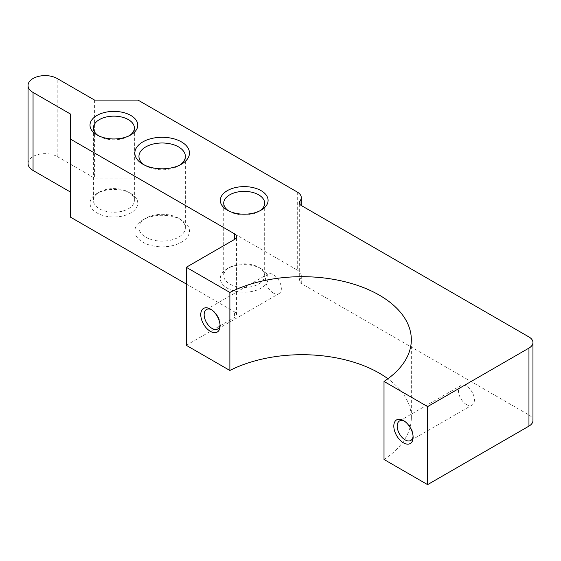 <?xml version="1.0" encoding="UTF-8"?>
<svg xmlns="http://www.w3.org/2000/svg" width="561" height="561" viewBox="0 0 561 561"><rect width="100%" height="100%" fill="white"/><g stroke="black" fill="none" stroke-linecap="round" stroke-linejoin="round"><path stroke-width="0.42" stroke-dasharray="2.81 2.1" d="M70.455 217.135L70.455 114.03M94.585 100.096L94.585 178.125L138.02 178.125L138.02 100.096M186.28 345.31L234.547 317.442A6.823 3.941 0 0 0 236.546 314.658A6.823 3.941 0 0 0 234.547 311.874L234.547 317.442M130.783 193.447A23.892 13.794 0 0 0 96.997 193.447A23.892 13.794 0 0 0 96.997 212.956A23.892 13.794 0 0 0 130.783 212.956A23.892 13.794 0 0 0 130.783 193.447L128.371 192.051A20.477 11.823 180 0 1 134.367 200.41A20.477 11.823 180 0 1 113.89 212.233A20.477 11.823 180 0 1 93.414 200.41A20.477 11.823 180 0 1 99.409 192.051A20.477 11.823 180 0 1 128.371 192.051L130.783 193.447M261.089 268.684A23.892 13.794 0 0 0 227.31 268.684A23.892 13.794 0 0 0 227.31 288.186A23.892 13.794 0 0 0 261.089 288.186A23.892 13.794 0 0 0 261.089 268.684L258.677 267.288A20.477 11.823 180 0 1 264.673 275.647A20.477 11.823 180 0 1 244.196 287.47A20.477 11.823 180 0 1 223.72 275.647A20.477 11.823 180 0 1 229.722 267.288A20.477 11.823 180 0 1 258.677 267.288L261.089 268.684M181.455 219.919A27.3 15.764 0 0 0 142.845 219.919A27.3 15.764 0 0 0 142.845 242.212A27.3 15.764 0 0 0 181.455 242.212A27.3 15.764 0 0 0 181.455 219.919L178.559 218.243A23.204 13.401 180 0 1 185.361 227.717A23.204 13.401 180 0 1 162.15 241.118A23.204 13.401 180 0 1 138.946 227.717A23.204 13.401 180 0 1 145.741 218.243A23.204 13.401 180 0 1 178.559 218.243L181.455 219.919M186.28 284.006L234.547 311.874M28.05 163.489A17.061 9.853 180 0 1 38.583 154.394A17.061 9.853 180 0 1 57.18 156.526L94.585 178.125M297.288 192.051L297.288 270.072L138.02 178.125M297.288 270.072A13.653 7.882 180 0 1 301.285 275.647A13.653 7.882 180 0 1 299.953 279.041A6.823 3.941 0 0 0 299.286 280.745A6.823 3.941 0 0 0 301.285 283.529L528.953 414.972A13.653 7.882 180 0 1 532.95 420.54M384.012 459.466A109.206 63.049 0 0 0 411.325 417.756A109.206 63.049 0 0 0 387.91 378.745M273.382 293.066A11.262 6.501 -120 0 0 279.013 293.627A11.262 6.501 -120 0 0 280.745 284.602A11.262 6.501 -120 0 0 273.382 274.68A11.262 6.501 -120 0 0 267.751 274.119A11.262 6.501 -120 0 0 266.026 283.144A11.262 6.501 -120 0 0 273.382 293.066M220.024 324.756A11.262 6.501 -120 0 0 220.066 323.851A11.262 6.501 -120 0 0 212.107 310.058A11.262 6.501 -120 0 0 211.301 309.644M212.107 310.058L210.417 309.083L212.107 310.058M466.436 404.53A11.262 6.501 -120 0 0 472.067 405.084A11.262 6.501 -120 0 0 473.793 396.059A11.262 6.501 -120 0 0 466.436 386.136A11.262 6.501 -120 0 0 460.805 385.575A11.262 6.501 -120 0 0 459.08 394.6A11.262 6.501 -120 0 0 466.436 404.53M413.078 436.213A11.262 6.501 -120 0 0 413.12 435.308A11.262 6.501 -120 0 0 405.154 421.514A11.262 6.501 -120 0 0 404.355 421.101M405.154 421.514L403.464 420.54L405.154 421.514M98.294 135.629A20.477 11.823 0 0 0 99.409 136.323A20.477 11.823 0 0 0 128.371 136.323A20.477 11.823 0 0 0 129.479 135.629M228.608 210.859A20.477 11.823 0 0 0 229.722 211.56A20.477 11.823 0 0 0 258.677 211.56A20.477 11.823 0 0 0 259.792 210.859M144.415 165.025A23.204 13.401 0 0 0 145.741 165.86A23.204 13.401 0 0 0 178.559 165.86A23.204 13.401 0 0 0 179.892 165.025M301.285 283.529L301.285 275.647M528.953 336.951L528.953 414.972M57.18 156.526L57.18 78.505M299.953 204.421L299.953 279.041M411.325 417.756L411.325 339.735M217.738 329.005L279.013 293.627M206.476 309.504L267.751 274.119M220.066 323.851L220.066 325.801M410.785 440.462L472.067 405.084M399.523 420.96L460.805 385.575M413.12 435.308L413.12 437.257M299.286 280.745L299.286 202.717M236.546 314.658L236.546 236.637M93.414 127.964L93.414 200.41M134.367 127.964L134.367 200.41M223.72 203.201L223.72 275.647M264.673 203.201L264.673 275.647M138.946 156.386L138.946 227.717M185.361 156.386L185.361 227.717M178.559 165.86L181.455 164.191M145.741 165.86L142.845 164.191M145.741 218.243L142.845 219.919M128.371 136.323L130.783 134.928M99.409 136.323L96.997 134.928M258.677 211.56L261.089 210.165M229.722 211.56L227.31 210.165M99.409 192.051L96.997 193.447M229.722 267.288L227.31 268.684"/><path stroke-width="0.84" d="M532.95 342.519L532.95 420.54A13.653 7.882 180 0 1 528.953 426.115L528.953 348.093A13.653 7.882 0 0 0 532.95 342.519A13.653 7.882 0 0 0 528.953 336.951L301.285 205.508A6.823 3.941 180 0 1 299.286 202.717A6.823 3.941 180 0 1 299.953 201.02A13.653 7.882 0 0 0 301.285 197.626A13.653 7.882 0 0 0 297.288 192.051L138.02 100.096L94.585 100.096L57.18 78.505A17.061 9.853 0 0 0 38.583 76.366A17.061 9.853 0 0 0 28.05 85.468A17.061 9.853 0 0 0 33.05 92.439L70.455 114.03L70.455 217.135L186.28 284.006M387.91 378.745A109.206 63.049 0 0 0 229.87 370.47L186.28 345.31L186.28 267.288L234.547 239.421L234.547 233.846A6.823 3.941 180 0 1 236.546 236.637A6.823 3.941 180 0 1 234.547 239.421M130.783 115.426A23.892 13.794 180 0 1 130.783 134.928A23.892 13.794 180 0 1 96.997 134.928A23.892 13.794 180 0 1 96.997 115.426A23.892 13.794 180 0 1 130.783 115.426M261.089 190.656A23.892 13.794 180 0 1 261.089 210.165A23.892 13.794 180 0 1 227.31 210.165A23.892 13.794 180 0 1 227.31 190.656A23.892 13.794 180 0 1 261.089 190.656M181.455 141.898A27.3 15.764 180 0 1 181.455 164.191A27.3 15.764 180 0 1 142.845 164.191A27.3 15.764 180 0 1 142.845 141.898A27.3 15.764 180 0 1 181.455 141.898M70.455 139.107L234.547 233.846M528.953 348.093L427.601 406.606L384.012 381.445A109.206 63.049 0 0 0 411.325 339.735A109.206 63.049 0 0 0 347.042 282.267A109.206 63.049 0 0 0 229.87 292.449L186.28 267.288M33.05 92.439L33.05 170.46L70.455 192.051M33.05 170.46A17.061 9.853 180 0 1 28.05 163.489L28.05 85.468M528.953 426.115L427.601 484.634L384.012 459.466L384.012 381.445M403.464 420.54L403.464 420.54A13.653 7.882 60 0 1 413.12 437.257A13.653 7.882 60 0 1 403.464 442.832A13.653 7.882 60 0 1 393.815 426.115A13.653 7.882 60 0 1 403.464 420.54L403.464 420.54M427.601 484.634L427.601 406.606M229.87 370.47L229.87 292.449M210.417 309.083L210.417 309.083A13.653 7.882 60 0 1 220.066 325.801A13.653 7.882 60 0 1 210.417 331.376A13.653 7.882 60 0 1 200.761 314.658A13.653 7.882 60 0 1 210.417 309.083M211.301 309.644A11.262 6.501 -120 0 0 206.476 309.504A11.262 6.501 -120 0 0 206.476 322.505A11.262 6.501 -120 0 0 217.738 329.005A11.262 6.501 -120 0 0 220.024 324.756M404.355 421.101A11.262 6.501 -120 0 0 399.523 420.96A11.262 6.501 -120 0 0 399.523 433.962A11.262 6.501 -120 0 0 410.785 440.462A11.262 6.501 -120 0 0 413.078 436.213M129.479 135.629A20.477 11.823 0 0 0 134.367 127.964A20.477 11.823 0 0 0 128.371 119.605A20.477 11.823 0 0 0 106.05 117.046A20.477 11.823 0 0 0 93.414 127.964A20.477 11.823 0 0 0 98.294 135.629M259.792 210.859A20.477 11.823 0 0 0 264.673 203.201A20.477 11.823 0 0 0 258.677 194.842A20.477 11.823 0 0 0 236.363 192.276A20.477 11.823 0 0 0 223.72 203.201A20.477 11.823 0 0 0 228.608 210.859M179.892 165.025A23.204 13.401 0 0 0 185.361 156.386A23.204 13.401 0 0 0 178.559 146.912A23.204 13.401 0 0 0 153.272 144.009A23.204 13.401 0 0 0 138.946 156.386A23.204 13.401 0 0 0 144.415 165.025M299.953 201.02L299.953 204.421M301.285 205.508L301.285 197.626"/></g></svg>

